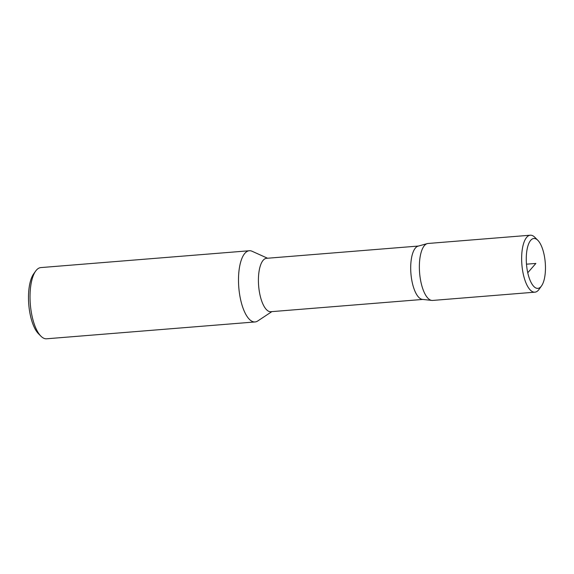 <?xml version="1.0" encoding="UTF-8"?>
<svg xmlns="http://www.w3.org/2000/svg" width="574" height="574" viewBox="0 0 574 574"><rect width="100%" height="100%" fill="white"/><g stroke="black" fill="none" stroke-linecap="round" stroke-linejoin="round"><path stroke-width="0.86" d="M418.446 246.045L266.53 258.322A26.784 10.074 85.4 0 0 260 294.993A26.784 10.074 85.4 0 0 270.842 311.711L422.758 299.434M267.556 258.235L252.094 251.268A35.717 13.439 85.4 0 0 249.317 250.745A35.717 13.439 85.4 0 0 240.614 299.657A35.717 13.439 85.4 0 0 255.064 321.949A35.717 13.439 85.4 0 0 257.726 320.988L271.868 311.625M249.317 250.745L40.84 267.584A35.717 13.439 85.4 0 0 35.653 271.093L33.658 273.877A32.861 12.363 85.4 0 0 30.429 315.643A32.861 12.363 85.4 0 0 38.494 333.738L40.912 336.163A35.717 13.439 85.4 0 0 46.594 338.789L255.064 321.949M35.653 271.093A35.717 13.439 85.4 0 0 32.144 316.496A35.717 13.439 85.4 0 0 40.912 336.163M427.02 243.677L418.087 246.146A26.784 10.074 85.4 0 0 412.283 282.688A26.784 10.074 85.4 0 0 422.392 299.391L431.598 300.389M527.757 272.75A25.034 9.421 85.4 0 0 541.526 285.917A25.034 9.421 85.4 0 0 543.98 254.103A25.034 9.421 85.4 0 0 537.838 240.319A25.034 9.421 85.4 0 0 527.98 245.737A25.034 9.421 85.4 0 0 527.757 272.75L535.872 263.43L526.48 264.183M537.838 240.319L534.846 237.313A28.571 10.748 85.4 0 0 530.297 235.211A28.571 10.748 85.4 0 0 521.881 264.557A28.571 10.748 85.4 0 0 534.896 292.173A28.571 10.748 85.4 0 0 539.051 289.368L541.526 285.917M530.297 235.211L428.01 243.476A28.571 10.748 85.4 0 0 419.601 272.822A28.571 10.748 85.4 0 0 432.617 300.439L534.896 292.173"/></g></svg>
